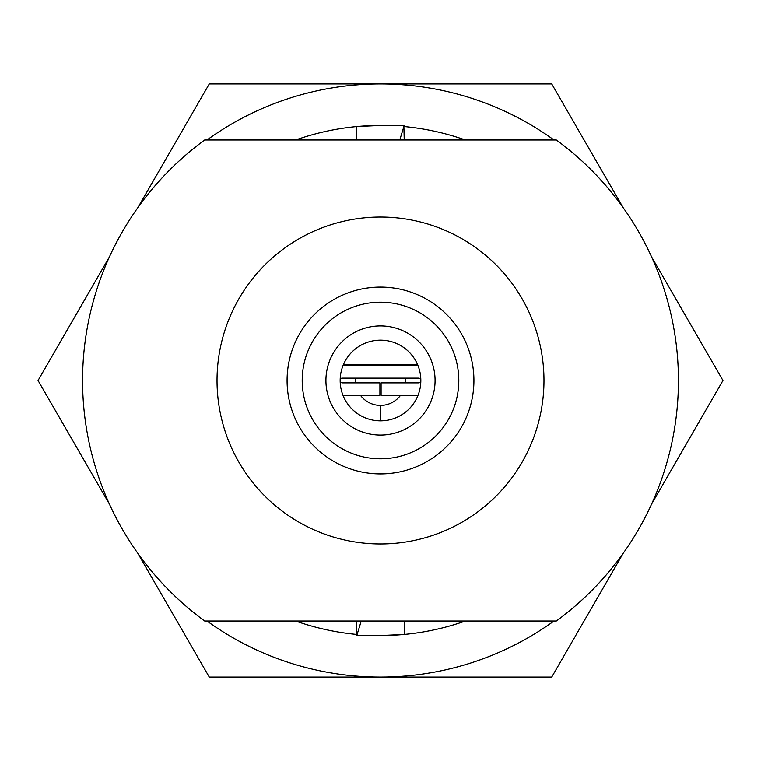 <?xml version="1.0" encoding="UTF-8"?>
<svg xmlns="http://www.w3.org/2000/svg" width="761" height="761" viewBox="0 0 761 761"><rect width="100%" height="100%" fill="white"/><g stroke="black" fill="none" stroke-linecap="round" stroke-linejoin="round"><path stroke-width="1.14" d="M380.5 325.927A54.573 54.573 0 0 0 325.927 380.5A54.573 54.573 0 0 0 380.5 435.073A54.573 54.573 0 0 0 435.073 380.5A54.573 54.573 0 0 0 380.5 325.927M420.833 380.5A40.333 40.333 0 0 1 380.5 420.833A40.333 40.333 0 0 1 340.167 380.5A40.333 40.333 0 0 1 380.5 340.167A40.333 40.333 0 0 1 420.833 380.5A40.333 40.333 0 0 0 380.5 340.167A40.333 40.333 0 0 0 340.167 380.5A40.333 40.333 0 0 0 380.5 420.833A40.333 40.333 0 0 0 420.833 380.5M556.32 139.986L204.68 139.986A297.932 297.932 0 0 0 204.68 621.014L556.32 621.014A297.932 297.932 0 0 0 556.32 139.986L204.68 139.986A297.932 297.932 0 0 0 204.68 621.014L556.32 621.014A297.932 297.932 0 0 0 556.32 139.986M355.701 378.131A24.913 24.913 0 0 0 355.701 382.869M360.486 395.33A24.913 24.913 0 0 0 380.5 405.413L380.5 420.833L380.5 405.413A24.913 24.913 0 0 0 400.514 395.33M405.299 382.869A24.913 24.913 0 0 0 405.299 378.131M420.804 378.902L419.054 378.131L341.946 378.131L340.196 378.902M341.185 378.246L419.054 378.131M417.247 365.67L417.114 364.738L417.247 365.67M343.753 365.67L343.886 364.738L343.753 365.67M342.992 365.67L418.008 365.67L342.992 365.67M340.196 382.098L341.946 382.869L379.91 382.869L379.91 395.33L342.992 395.33L379.91 395.33M381.09 395.33L418.008 395.33L381.09 395.33L381.09 382.869L419.054 382.869L420.804 382.098M343.363 364.766L417.285 364.747M380.5 83.929A296.571 296.571 0 0 0 206.992 139.986A296.571 296.571 0 0 1 380.5 83.929L551.725 83.929L623.116 207.582L551.725 83.929L380.5 83.929A296.571 296.571 0 0 1 554.008 139.986A296.571 296.571 0 0 0 380.5 83.929L209.275 83.929L380.5 83.929M206.992 621.014A296.571 296.571 0 0 0 554.008 621.014A296.571 296.571 0 0 1 380.5 677.071L209.275 677.071L137.884 553.418L209.275 677.071L380.5 677.071A296.571 296.571 0 0 1 206.992 621.014M465.361 621.014A255.049 255.049 0 0 1 380.5 635.549L356.776 635.549L357.099 634.474A255.049 255.049 0 0 1 295.639 621.014M295.639 139.986A255.049 255.049 0 0 1 380.5 125.451L404.224 125.451L403.901 126.526A255.049 255.049 0 0 1 465.361 139.986M399.763 139.986L404.224 125.451L380.5 125.451L356.776 126.554L356.776 139.986M361.237 621.014L356.776 635.549L380.5 635.549L404.224 634.446L404.224 621.014M356.776 634.446L356.776 621.014M403.891 126.526L404.224 139.986M623.116 553.418L551.725 677.071L380.5 677.071L551.725 677.071L623.116 553.418M137.884 207.582L209.275 83.929L137.884 207.582M651.559 256.847L722.95 380.5L651.559 504.153L722.95 380.5L651.559 256.847M38.05 380.5L109.441 256.847L38.05 380.5L109.441 504.153L38.05 380.5M380.5 287.078A93.422 93.422 0 0 0 287.078 380.5A93.422 93.422 0 0 0 380.5 473.922A93.422 93.422 0 0 0 473.922 380.5A93.422 93.422 0 0 0 380.5 287.078A93.422 93.422 0 0 0 287.078 380.5A93.422 93.422 0 0 0 380.5 473.922A93.422 93.422 0 0 0 473.922 380.5A93.422 93.422 0 0 0 380.5 287.078M380.5 458.797A78.297 78.297 0 0 1 302.203 380.5A78.297 78.297 0 0 1 380.5 302.203A78.297 78.297 0 0 1 458.797 380.5A78.297 78.297 0 0 1 380.5 458.797A78.297 78.297 0 0 0 458.797 380.5A78.297 78.297 0 0 0 380.5 302.203A78.297 78.297 0 0 0 302.203 380.5A78.297 78.297 0 0 0 380.5 458.797M380.5 217.028A163.472 163.472 0 0 0 217.028 380.5A163.472 163.472 0 0 0 380.5 543.972A163.472 163.472 0 0 0 543.972 380.5A163.472 163.472 0 0 0 380.5 217.028A163.472 163.472 0 0 0 217.028 380.5A163.472 163.472 0 0 0 380.5 543.972A163.472 163.472 0 0 0 543.972 380.5A163.472 163.472 0 0 0 380.5 217.028"/></g></svg>

